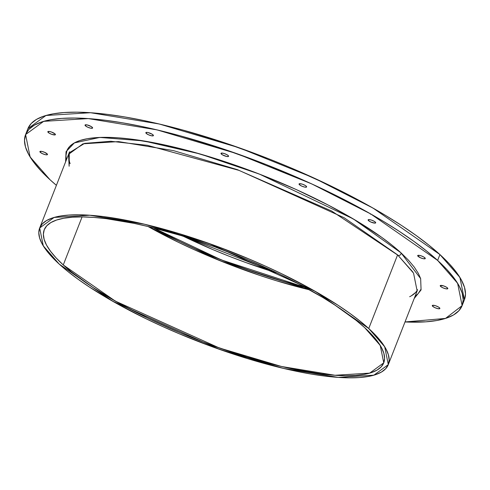 <?xml version="1.0" encoding="UTF-8"?>
<svg xmlns="http://www.w3.org/2000/svg" width="490" height="490" viewBox="0 0 490 490"><rect width="100%" height="100%" fill="white"/><g stroke="black" fill="none" stroke-linecap="round" stroke-linejoin="round"><path stroke-width="0.73" d="M63.265 264.955A182.329 46.55 -158.6 0 1 134.046 223.367A182.329 46.55 -158.6 0 1 364.707 327.669A182.329 46.55 21.4 0 1 293.927 369.258A182.329 46.55 21.4 0 1 63.265 264.955A182.329 46.55 -158.6 0 1 44.229 229.786L44.229 229.786A182.329 46.55 -158.6 0 1 181.098 235.568A182.329 46.55 -158.6 0 1 364.707 327.669L356.144 320.368L335.013 305.148L322.641 297.369L294.894 281.86L279.778 274.278L247.805 259.816L214.534 246.764L181.239 235.61L149.205 226.79L134.046 223.367L106.177 218.65L93.737 217.407L82.455 216.917L72.434 217.199L63.786 218.24L56.577 220.028L50.887 222.558L46.764 225.798L44.253 229.712L43.377 234.269L44.149 239.426L46.55 245.129L50.568 251.327L56.16 257.954L63.265 264.955L82.093 216.917L63.265 264.955L71.828 272.256L92.965 287.477L118.752 303.041L148.194 318.347L180.167 332.808L196.723 339.539L213.438 345.86L246.733 357.014L278.773 365.834L293.927 369.258L321.795 373.974L334.235 375.218L345.524 375.708L355.538 375.426L364.193 374.385L371.396 372.596L377.086 370.066L381.208 366.826L383.719 362.912L384.595 358.355L383.823 353.198L381.422 347.496L377.404 341.297L371.818 334.67L364.707 327.669L380.24 345.444L383.75 362.839L369.687 373.123L335.025 375.273L281.554 366.502L219.33 347.974L115.322 301.105L63.265 264.955L82.093 216.917M148.023 226.509L220.28 260.827L309.815 289.909L276.599 280.807L260.031 275.496L226.588 263.338L193.807 249.514L178.06 242.14L148.023 226.509A182.329 46.55 -158.6 0 0 309.815 289.909M368.743 328.508A187.217 47.793 21.4 0 1 296.07 371.212A187.217 47.793 21.4 0 1 59.229 264.116L43.279 245.864L39.678 228.003L54.114 217.444L89.707 215.232L144.611 224.242L208.501 243.267L315.297 291.391L368.743 328.508L397.58 254.929L368.743 328.508L384.693 346.761L388.294 364.621L373.858 375.181L338.272 377.392L283.361 368.382L219.477 349.358L112.676 301.234L59.229 264.116L51.928 256.925L46.189 250.121L42.067 243.757L39.598 237.901L38.808 232.609L39.708 227.93L42.287 223.906L46.513 220.586L52.357 217.989L59.762 216.145L68.643 215.079L78.927 214.792L90.515 215.294L103.292 216.574L131.902 221.413L147.465 224.928L180.363 233.987L214.547 245.435L248.712 258.843L265.372 266.119L281.542 273.69L311.775 289.4L338.253 305.38L349.756 313.282L359.954 321.017L368.743 328.508L376.044 335.699L381.784 342.504L385.906 348.868L388.374 354.723L389.164 360.015L388.264 364.695L385.685 368.719L381.459 372.039L375.616 374.636L368.217 376.479L359.329 377.545L349.045 377.833L337.457 377.331L324.686 376.051L310.844 374.005L296.07 371.212L280.507 367.696L247.609 358.637L213.426 347.19L179.26 333.782L162.6 326.505L146.43 318.935L116.197 303.224L89.719 287.244L78.216 279.343L68.024 271.607L59.229 264.116A187.217 47.793 21.4 0 1 131.902 221.413A187.217 47.793 21.4 0 1 368.743 328.508L397.58 254.929M411.324 295.838L415.551 292.512L411.324 295.838M68.674 156.402L69.464 161.694L68.674 156.402M412.819 271.981L397.831 255.155A2.034 1.635 -47.6 0 0 400.067 255.07A2.034 1.635 -47.6 0 0 400.967 252.797A2.034 1.635 -47.6 0 1 400.122 255.027A2.034 1.635 -47.6 0 1 397.923 255.229A2.034 1.635 -47.6 0 1 397.598 254.88A2.034 1.635 -47.6 0 0 397.831 255.155L331.681 211.043L238.906 170.355L147.312 145.328L110.82 141.273L84.629 143.362L69.298 152.776L69.127 166.251L68.539 154.368L82.975 143.809L118.562 141.598L173.466 150.614L237.356 169.632L344.151 217.756L397.598 254.88L413.548 273.126L417.149 290.987L388.294 364.621M414.209 298.49L421.075 289.909L420.653 278.62L400.967 252.797L353.198 218.871L259.424 174.097L200.006 153.946L143.447 140.881L99.813 137.439L74.37 142.915L66.058 151.679L65.599 161.871M415.097 296.223L418.172 293.614L420.788 289.535M420.69 278.724L418.393 273.463L414.209 267.001L408.378 260.092L400.967 252.797L392.043 245.184L381.692 237.332L357.118 221.211L328.19 205.041L296.021 189.452L261.85 175.04L226.986 162.362L192.772 151.906L160.518 144.066L131.467 139.148L118.494 137.849L106.734 137.341L96.291 137.635L87.269 138.719L79.76 140.587L73.825 143.221L69.531 146.596L66.916 150.681L66.003 155.428M70.131 163.678A187.217 47.793 21.4 0 1 69.115 153.113A187.217 47.793 -158.6 0 0 70.131 163.678A187.217 47.793 21.4 0 1 69.115 153.113M432.713 306.33A4.067 1.041 -158.6 0 1 434.293 305.405A4.067 1.041 -158.6 0 1 439.444 307.732A4.067 1.041 21.4 0 1 437.864 308.657A4.067 1.041 21.4 0 1 432.713 306.33A4.067 1.041 -158.6 0 1 432.29 305.546A4.067 1.041 -158.6 0 1 435.347 305.674A4.067 1.041 -158.6 0 1 439.444 307.732A4.067 1.041 21.4 0 1 439.775 308.639A4.067 1.041 21.4 0 1 436.547 308.302A4.067 1.041 21.4 0 1 432.713 306.33L433.136 305.258L432.437 305.386L432.713 306.33L434.961 307.689L437.864 308.657L439.72 308.675L439.444 307.732L438.501 307.052L435.72 305.797L433.142 305.258L432.713 306.33L433.136 305.258M440.657 286.454A4.067 1.041 -158.6 0 1 442.231 285.523A4.067 1.041 -158.6 0 1 447.382 287.851A4.067 1.041 21.4 0 1 445.802 288.782A4.067 1.041 21.4 0 1 440.657 286.454A4.067 1.041 -158.6 0 1 440.228 285.664A4.067 1.041 -158.6 0 1 443.285 285.799A4.067 1.041 -158.6 0 1 447.382 287.851A4.067 1.041 21.4 0 1 447.713 288.757A4.067 1.041 21.4 0 1 444.485 288.426A4.067 1.041 21.4 0 1 440.657 286.454L441.074 285.382L440.657 286.454L442.899 287.808L445.802 288.782L447.658 288.8L447.811 288.42L446.445 287.177L443.658 285.915L440.375 285.505L440.657 286.454L441.074 285.382M418.123 256.368A4.067 1.041 -158.6 0 1 419.697 255.437A4.067 1.041 -158.6 0 1 424.848 257.764A4.067 1.041 21.4 0 1 423.268 258.696A4.067 1.041 21.4 0 1 418.123 256.368A4.067 1.041 -158.6 0 1 417.694 255.578A4.067 1.041 -158.6 0 1 420.751 255.713A4.067 1.041 -158.6 0 1 424.848 257.764A4.067 1.041 21.4 0 1 425.179 258.671A4.067 1.041 21.4 0 1 421.951 258.334A4.067 1.041 21.4 0 1 418.123 256.368L418.54 255.296L417.694 255.798L420.365 257.722L423.268 258.696L425.124 258.714L425.277 258.334L423.911 257.091L421.124 255.829L418.546 255.296L418.123 256.368L418.54 255.296M368.541 220.653A4.067 1.041 -158.6 0 1 370.122 219.722A4.067 1.041 -158.6 0 1 375.273 222.056A4.067 1.041 21.4 0 1 373.692 222.981A4.067 1.041 21.4 0 1 368.541 220.653A4.067 1.041 -158.6 0 1 368.119 219.869A4.067 1.041 -158.6 0 1 371.175 219.998A4.067 1.041 -158.6 0 1 375.273 222.056A4.067 1.041 21.4 0 1 375.603 222.962A4.067 1.041 21.4 0 1 372.376 222.625A4.067 1.041 21.4 0 1 368.541 220.653L368.964 219.581L368.266 219.704L368.541 220.653L370.789 222.007L374.844 223.128L375.701 222.625L374.336 221.376L371.549 220.114L368.97 219.581L368.541 220.653L368.964 219.581M299.47 184.748A4.067 1.041 -158.6 0 1 301.05 183.824A4.067 1.041 -158.6 0 1 306.201 186.151A4.067 1.041 21.4 0 1 304.621 187.076A4.067 1.041 21.4 0 1 299.47 184.748A4.067 1.041 -158.6 0 1 299.047 183.964A4.067 1.041 -158.6 0 1 302.103 184.093A4.067 1.041 -158.6 0 1 306.201 186.151A4.067 1.041 21.4 0 1 306.532 187.058A4.067 1.041 21.4 0 1 303.304 186.721A4.067 1.041 21.4 0 1 299.47 184.748L299.892 183.677L299.47 184.748L301.718 186.108L304.621 187.076L306.477 187.094L306.201 186.151L305.258 185.471L302.477 184.216L299.898 183.677L299.194 183.805L299.47 184.748L299.892 183.677M221.419 154.123A4.067 1.041 -158.6 0 1 222.999 153.199A4.067 1.041 -158.6 0 1 228.15 155.526A4.067 1.041 21.4 0 1 226.57 156.451A4.067 1.041 21.4 0 1 221.419 154.123A4.067 1.041 -158.6 0 1 220.996 153.339A4.067 1.041 -158.6 0 1 224.046 153.468A4.067 1.041 -158.6 0 1 228.15 155.526A4.067 1.041 21.4 0 1 228.481 156.433A4.067 1.041 21.4 0 1 225.253 156.096A4.067 1.041 21.4 0 1 221.419 154.123L221.841 153.052L220.99 153.554L222.356 154.803L226.57 156.451L228.426 156.469L228.15 155.526L227.207 154.846L224.42 153.584L221.847 153.052L221.419 154.123L221.841 153.052M146.271 133.439A4.067 1.041 -158.6 0 1 147.851 132.508A4.067 1.041 -158.6 0 1 152.996 134.836A4.067 1.041 21.4 0 1 151.416 135.767A4.067 1.041 21.4 0 1 146.271 133.439A4.067 1.041 -158.6 0 1 145.842 132.649A4.067 1.041 -158.6 0 1 148.899 132.778A4.067 1.041 -158.6 0 1 152.996 134.836A4.067 1.041 21.4 0 1 153.333 135.742A4.067 1.041 21.4 0 1 150.099 135.405A4.067 1.041 21.4 0 1 146.271 133.439L146.688 132.361L145.842 132.864L146.271 133.439L148.519 134.793L151.416 135.767L153.272 135.785L153.425 135.405L152.059 134.162L147.851 132.508L146.7 132.361L146.271 133.439L146.688 132.361M85.462 125.838A4.067 1.041 -158.6 0 1 87.042 124.907A4.067 1.041 -158.6 0 1 92.194 127.235A4.067 1.041 21.4 0 1 90.613 128.166A4.067 1.041 21.4 0 1 85.462 125.838A4.067 1.041 -158.6 0 1 85.04 125.054A4.067 1.041 -158.6 0 1 88.096 125.183A4.067 1.041 -158.6 0 1 92.194 127.235A4.067 1.041 21.4 0 1 92.524 128.141A4.067 1.041 21.4 0 1 89.296 127.81A4.067 1.041 21.4 0 1 85.462 125.838L85.885 124.766L85.462 125.838L87.71 127.192L90.613 128.166L92.469 128.184L92.622 127.804L91.256 126.561L87.042 124.907L85.187 124.889L85.462 125.838L85.885 124.766M48.259 132.484A4.067 1.041 -158.6 0 1 49.839 131.553A4.067 1.041 -158.6 0 1 54.99 133.88A4.067 1.041 21.4 0 1 53.41 134.811A4.067 1.041 21.4 0 1 48.259 132.484A4.067 1.041 -158.6 0 1 47.836 131.7A4.067 1.041 -158.6 0 1 50.893 131.828A4.067 1.041 -158.6 0 1 54.99 133.88A4.067 1.041 21.4 0 1 55.321 134.787A4.067 1.041 21.4 0 1 52.093 134.456A4.067 1.041 21.4 0 1 48.259 132.484L48.682 131.412L47.836 131.914L49.196 133.158L51.983 134.419L55.266 134.83L54.99 133.88L51.26 131.945L48.688 131.412L48.259 132.484L48.682 131.412M40.321 152.359A4.067 1.041 -158.6 0 1 41.901 151.435A4.067 1.041 -158.6 0 1 47.046 153.762A4.067 1.041 21.4 0 1 45.466 154.693A4.067 1.041 21.4 0 1 40.321 152.359A4.067 1.041 -158.6 0 1 39.892 151.575A4.067 1.041 -158.6 0 1 42.949 151.704A4.067 1.041 -158.6 0 1 47.046 153.762A4.067 1.041 21.4 0 1 47.383 154.669A4.067 1.041 21.4 0 1 44.149 154.332A4.067 1.041 21.4 0 1 40.321 152.359L40.737 151.288L40.321 152.359L42.569 153.719L45.466 154.693L46.617 154.834L47.475 154.332L44.804 152.408L41.901 151.435L40.045 151.416L40.321 152.359L40.737 151.288M56.399 185.33A234.422 59.847 21.4 0 1 50.072 179.787L56.399 185.33L50.072 179.787L30.098 156.935L25.59 134.572L43.665 121.349L88.231 118.586L156.984 129.868L236.976 153.682L311.738 183.909L370.71 213.94L437.631 260.423L439.928 254.561L373.006 208.079L314.035 178.048L239.273 147.821L159.281 124.007L90.528 112.718L45.962 115.487L27.887 128.711L25.59 134.572M183.211 236.217L277.401 273.132L245.619 262.469L229.345 256.319L213.236 249.759L183.211 236.217A177.447 45.3 -158.6 0 0 277.401 273.132M305.172 287.342L221.4 259.933L153.174 227.777L179.818 241.552L195.143 248.724L227.048 262.181L259.596 274.014L275.723 279.184L305.172 287.342A177.447 45.3 21.4 0 1 153.174 227.777M464.373 299.874L465.5 294.012L464.514 287.385L461.421 280.053L456.257 272.085L449.073 263.565L439.928 254.561L437.631 260.423A234.422 59.847 21.4 0 0 141.071 126.322A234.422 59.847 21.4 0 0 50.072 179.787L40.927 170.79L33.743 162.264L28.579 154.301L25.486 146.969L24.5 140.336L25.627 134.481L28.849 129.446L34.147 125.281L41.466 122.028L50.733 119.725L61.856 118.39L74.737 118.029L89.241 118.654L105.24 120.258L122.567 122.819L141.071 126.322L160.561 130.726L180.847 135.987L223.048 148.887L266.052 164.524L308.198 182.298L328.441 191.774L347.869 201.525L366.3 211.453L383.548 221.468L399.454 231.464L413.86 241.356L426.625 251.039L437.631 260.423L446.776 269.427L453.961 277.946L459.124 285.915L462.217 293.247L463.203 299.874L462.076 305.736L458.848 310.77L453.556 314.935L446.237 318.182L436.97 320.485L425.847 321.826L405.016 321.954L445.508 318.42L462.113 305.644L464.41 299.782L459.902 277.42L439.928 254.561L428.922 245.178L416.157 235.494L401.751 225.602L385.844 215.606L368.596 205.592L350.172 195.663L330.738 185.912L289.633 167.323L268.349 158.662L225.345 143.025L183.144 130.126L162.858 124.864L143.368 120.46L124.87 116.957L107.537 114.397L91.538 112.792L77.034 112.167L64.153 112.529L53.03 113.864L43.763 116.167L36.444 119.419L31.152 123.578L27.924 128.619M462.958 302.593A234.422 59.847 -158.6 0 0 439.928 254.561L437.631 260.423L457.605 283.281L462.113 305.644M370.416 214.222L370.562 213.842M409.652 296.732A187.217 47.793 -158.6 0 0 417.584 289.676A187.217 47.793 -158.6 0 1 409.652 296.732M397.598 254.88A2.034 1.635 -47.6 0 0 399.883 255.192A2.034 1.635 -47.6 0 0 400.967 252.797A190.071 48.522 -158.6 0 0 194.567 152.402A190.071 48.522 -158.6 0 0 66.487 159.599M439.928 254.561A234.422 59.847 -158.6 0 0 198.217 134.444A234.422 59.847 -158.6 0 0 27.042 131.755M437.631 260.423A234.422 59.847 21.4 0 1 405.016 321.954M39.678 228.003L69.543 151.796"/></g></svg>
